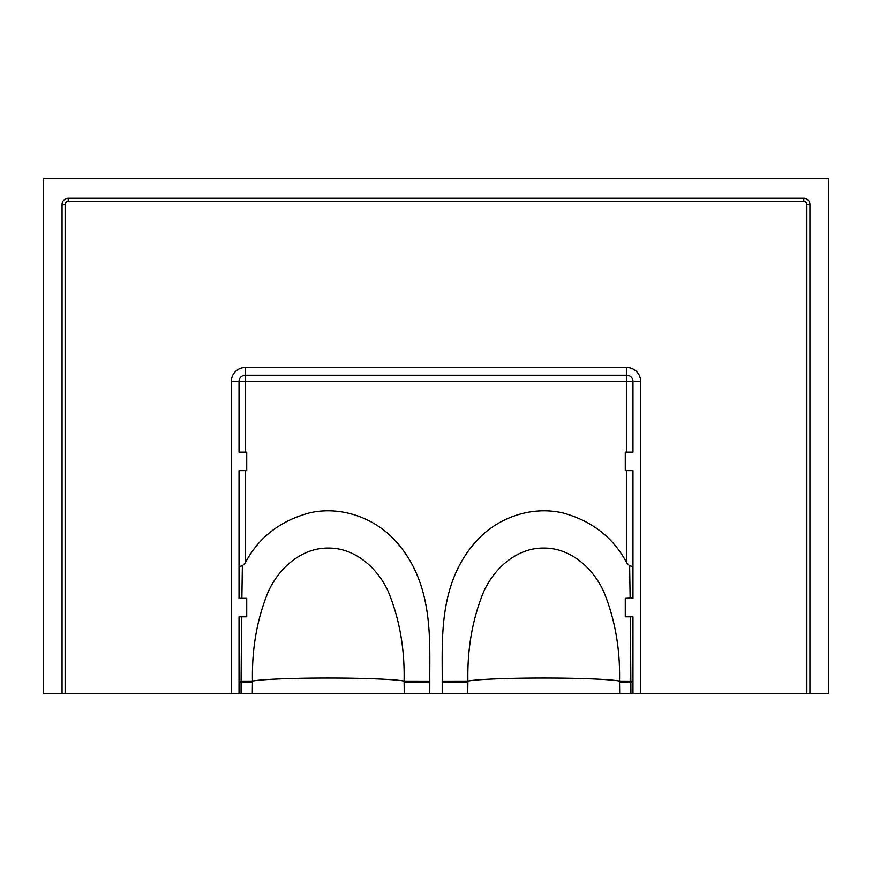 <?xml version="1.0" encoding="UTF-8"?>
<svg xmlns="http://www.w3.org/2000/svg" width="872" height="872" viewBox="0 0 872 872"><rect width="100%" height="100%" fill="white"/><g stroke="black" fill="none" stroke-linecap="round" stroke-linejoin="round"><path stroke-width="1.31" d="M62.065 693.752L65.138 693.752L65.138 204.408A3.074 3.074 0 0 1 68.223 201.334L803.777 201.334A3.074 3.074 0 0 1 806.862 204.408L806.862 693.752L809.935 693.752L809.935 204.408A6.159 6.159 0 0 0 803.777 198.249L68.223 198.249A6.159 6.159 0 0 0 62.065 204.408L62.065 693.752L43.6 693.752L43.6 178.248L828.4 178.248L828.4 693.752L809.935 693.752M806.862 693.752L640.658 693.752L640.658 381.369A13.854 13.854 0 0 0 626.815 367.526L245.185 367.526A13.854 13.854 0 0 0 231.342 381.369L231.342 693.752L65.138 693.752M619.698 693.752L467.73 693.752L467.904 681.076C467.228 648.615 472.515 618.76 483.775 591.499C495.699 565.623 519.014 547.714 543.714 548.096C568.424 547.714 591.739 565.623 603.664 591.499C614.913 618.76 620.21 648.615 619.534 681.076L619.698 693.752L640.658 693.752M404.27 693.752L252.302 693.752L252.466 681.076C251.79 648.615 257.087 618.76 268.336 591.499C280.261 565.623 303.587 547.714 328.286 548.096C352.986 547.714 376.301 565.623 388.225 591.499C399.485 618.76 404.772 648.615 404.096 681.076L404.27 693.752L467.73 693.752M231.342 693.752L252.302 693.752M632.974 693.752L632.974 616.809L625.279 616.809L625.279 598.345L632.974 597.941M632.974 598.345L632.974 470.618L625.279 470.618L625.279 452.154L632.974 452.154L632.974 381.369A6.159 6.159 0 0 0 626.815 375.222L626.815 381.369L640.658 381.369M231.342 381.369L239.026 381.369L239.026 452.154L246.722 452.154L246.722 470.618L239.026 470.618L239.026 598.345L246.722 598.345L246.722 616.809L239.026 616.809L239.026 693.752M245.185 452.154L245.185 381.369L239.026 381.369A6.159 6.159 0 0 1 245.185 375.222L626.815 375.222L626.815 367.526M241.064 693.752L241.086 682.296L239.026 682.329M239.026 681.141L241.086 681.108L241.609 616.809M429.776 693.752L429.798 681.13C429.449 639.492 434.507 580.948 392.705 538.013C372.148 517.074 340.167 506.131 310.258 512.714C280.446 520.497 258.755 537.25 245.185 562.952L245.185 470.618M241.871 598.345L242.362 565.841L245.185 562.952M242.362 565.841L239.026 566.571M626.815 452.154L626.815 381.369L245.185 381.369L245.185 367.526M626.815 470.618L626.815 562.952C613.572 537.915 592.557 521.314 563.759 513.161C533.217 505.684 500.332 516.595 479.295 538.002C437.493 580.948 442.551 639.492 442.202 681.13L442.224 693.752M632.974 566.571L629.639 565.841L630.129 598.345M626.815 562.952L629.639 565.841M630.391 616.809L630.936 693.752M65.138 204.408L62.065 204.408M68.223 201.334L68.223 198.249M803.777 201.334L803.777 198.249M806.862 204.408L809.935 204.408M252.455 682.275L241.086 682.296L241.086 681.108L252.466 681.076A78.48 4.109 180 0 1 328.286 678.034A78.48 4.109 180 0 1 404.096 681.076L429.798 681.13M442.202 681.13L467.904 681.076A78.48 4.109 0 0 1 543.714 678.034A78.48 4.109 0 0 1 619.534 681.076L632.974 681.141M619.545 682.275L632.974 682.329M429.798 682.318L404.118 682.275M467.883 682.275L442.202 682.318"/></g></svg>
